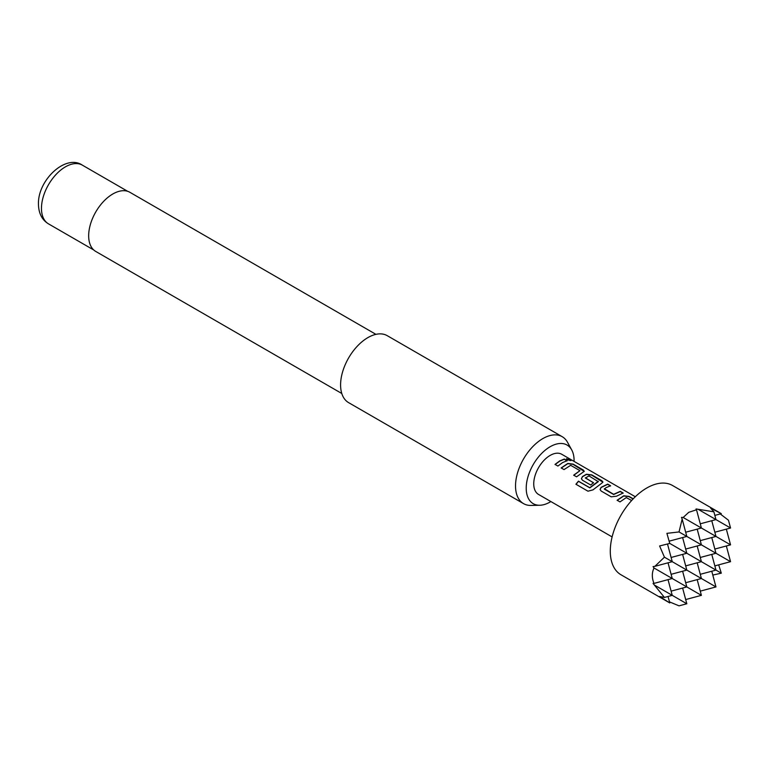 <?xml version="1.0" encoding="UTF-8"?>
<svg xmlns="http://www.w3.org/2000/svg" width="769" height="769" viewBox="0 0 769 769"><rect width="100%" height="100%" fill="white"/><g stroke="black" fill="none" stroke-linecap="round" stroke-linejoin="round"><path stroke-width="1.15" d="M566.465 458.843L570.338 459.718C571.646 460.862 570.608 460.823 567.214 459.602L566.465 458.718L571.175 460.429M570.242 459.949L571.04 460.525M617.18 500.417L623.746 495.995L629.023 496.659L633.06 498.994M600.08 489.593L601.118 487.527L607.683 484.345L610.557 485.998M604.347 488.719L613.624 494.313L620.275 491.343L623.14 493.006L616.498 496.216L611.192 496.822L601.147 491.026L600.051 489.507L601.089 487.325L607.741 484.105L610.605 485.768L605.991 487.661L604.367 489.161L613.643 494.515L620.218 491.574L623.092 493.237M581.422 478.827L582.46 476.751L586.43 474.454L591.707 475.117L602.896 482.182M576.01 484.355L578.499 481.317L589.852 487.873L598.272 481.673L589.006 475.905L585.372 478.01L593.533 482.721L590.717 484.999L582.489 480.25L581.393 478.741L582.441 476.559L586.449 474.233L591.765 474.886L601.81 480.683L602.934 482.067L601.858 483.124L592.976 489.863L587.968 491.199L575.914 484.239L578.423 481.163L589.775 487.719L598.292 481.259M585.372 477.76L593.553 482.913M561.207 468.11L567.772 463.678L573.059 464.341L584.248 471.416M573.741 475.338L579.951 470.666L570.665 465.312L564.033 469.59L561.159 467.937L567.801 463.457L573.107 464.111L583.152 469.917L584.286 471.301L576.558 476.828L573.693 475.165L579.951 470.666M555.083 464.572L559.688 461.14L564.254 459.266L567.118 460.919M721.303 513.663L672.5 485.479A51.542 29.76 120 0 0 646.729 488.036A51.542 29.76 120 0 0 613.056 533.455A51.542 29.76 120 0 0 620.958 574.751L669.761 602.934L659.61 596.475L664.445 597.436L653.064 583.421L654.006 583.402C651.766 577.913 651.766 572.78 654.006 567.983L653.064 566.59L654.9 566.33L664.445 557.179L659.61 545.971L669.761 543.414L666.906 533.35L679.027 531.937L682.17 519.085L681.478 517.364L683.16 517.489L688.764 512.308L696.512 509.78L696.06 508.953L713.882 511.808L710.633 508.098L721.303 513.663L714.843 515.393M682.612 588.054L686.813 603.761L679.027 605.847L669.472 601.867M635.309 496.745L561.745 454.277A23.195 13.39 120 0 0 550.152 455.421A23.195 13.39 120 0 0 534.993 475.857A23.195 13.39 120 0 0 538.55 494.448L612.114 536.916M631.647 500.513L626.254 497.601L619.997 501.907L617.123 500.244L623.765 495.774L629.071 496.428L633.223 498.821M562.562 462.592L557.909 466.052L555.035 464.399L559.688 460.939L564.311 459.035L567.176 460.689L562.562 462.592M574.068 461.39A33.846 19.542 120 0 0 574.087 460.544A33.846 19.542 120 0 0 571.703 449.903A33.846 19.542 120 0 0 544.817 450.499A33.846 19.542 120 0 0 526.217 488.18A33.846 19.542 120 0 0 539.751 505.252A33.846 19.542 120 0 0 550.883 501.561M539.751 505.252L530.985 505.435A38.652 22.32 -60 0 1 523.535 503.628A38.652 22.32 -60 0 1 515.528 485.931A38.652 22.32 -60 0 1 532.398 447.029A38.652 22.32 -60 0 1 562.187 436.677A38.652 22.32 -60 0 1 567.484 442.223L571.703 449.903M375.935 334.352L129.884 192.298A34.144 19.715 120 0 0 103.575 201.44A34.144 19.715 120 0 0 88.666 235.804A34.144 19.715 120 0 0 95.74 251.434L341.792 393.497M562.187 436.677L387.249 335.678A38.652 22.32 120 0 0 357.46 346.031A38.652 22.32 120 0 0 340.59 384.933A38.652 22.32 120 0 0 348.597 402.629L523.535 503.628M696.512 509.78L701.395 528.015L683.16 517.489M697.185 579.643L701.395 595.35L654.006 567.983M700.271 523.804L715.968 519.594L698.627 509.587M700.271 591.14L715.968 586.93L664.445 557.179M713.882 511.808L715.968 519.594L730.55 528.015L728.464 520.229L720.236 513.942M711.767 571.223L715.968 586.93M718.679 564.859L721.303 573.174L712.796 575.068M721.303 573.174L669.761 543.414M726.34 545.971L730.55 561.678L679.027 531.937M654.9 566.33L672.241 561.678L667.502 544.01M664.445 597.436L672.241 595.35L654.9 585.334M668.03 596.475L669.761 602.934M669.145 541.165L686.813 536.435L682.17 519.085M686.813 603.761L672.241 595.35L668.03 579.643M685.688 532.225L701.395 528.015L730.55 544.846L726.34 529.139M685.688 599.551L701.395 595.35M654.006 583.402L672.241 578.509L668.03 562.812M685.688 582.719L701.395 578.509L697.185 562.812M697.185 529.139L701.395 544.846L685.688 549.056M682.612 537.56L686.813 553.267L671.106 557.467M697.185 545.971L701.395 561.678L685.688 565.888M671.106 591.14L686.813 586.93L682.612 571.223M682.612 554.391L686.813 570.098L671.106 574.308M714.843 549.056L730.55 544.846M714.843 565.888L730.55 561.678M714.843 532.225L730.55 528.015M711.767 537.56L715.968 553.267L700.271 557.477M711.767 554.391L715.968 570.098L700.271 574.308M711.767 520.728L715.968 536.435L700.271 540.636M48.485 223.856C41.978 219.896 38.633 213.321 38.45 204.141C37.662 180.177 65.692 153.685 82.379 165.162A33.884 19.561 120 0 0 56.262 174.246A33.884 19.561 120 0 0 41.468 208.341A33.884 19.561 120 0 0 48.485 223.856L93.77 250.002M82.379 165.162L127.664 191.308"/></g></svg>
